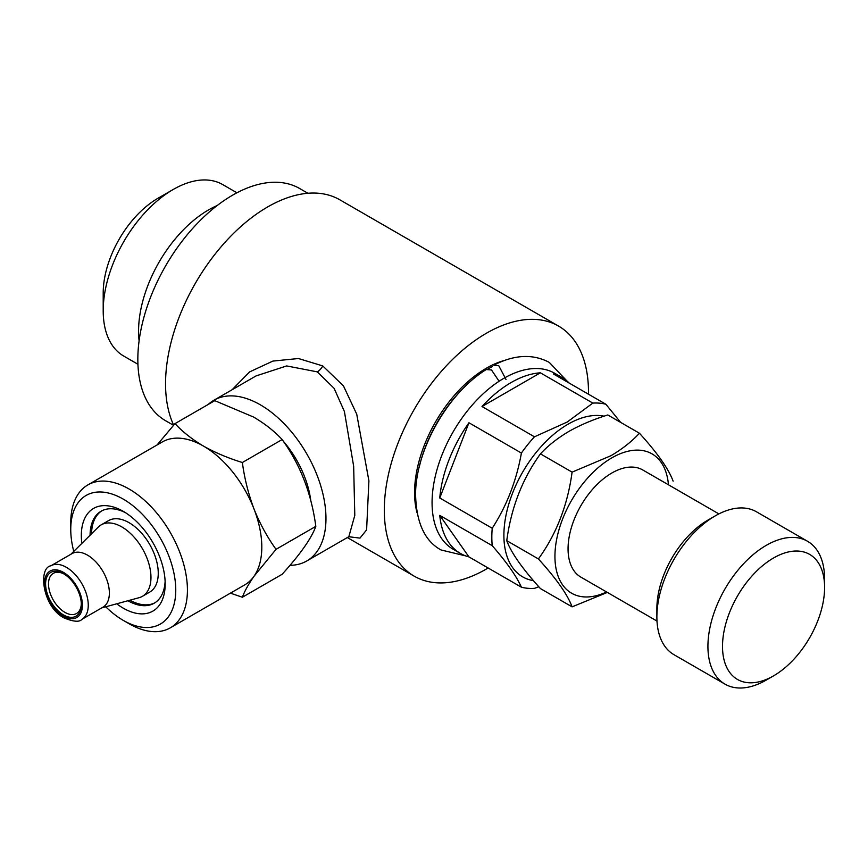 <?xml version="1.0" encoding="UTF-8"?>
<svg xmlns="http://www.w3.org/2000/svg" width="868" height="868" viewBox="0 0 868 868"><rect width="100%" height="100%" fill="white"/><g stroke="black" fill="none" stroke-linecap="round" stroke-linejoin="round"><path stroke-width="1.3" d="M465.736 555.911L441.009 549.954C424.658 541.014 416.184 522.438 415.577 494.217C415.62 450.438 447.476 393.41 486.232 369.54L491.505 369.974L498.579 380.499M506.011 379.522L498.796 365.764L493.773 365.189C514.312 354.589 532.822 353.656 549.292 362.412L566.804 380.846M766.26 680.067L773.562 675.857A72.185 41.675 -60 0 1 773.551 675.857A72.185 41.675 -60 0 1 722.512 646.389A72.185 41.675 -60 0 1 773.551 557.983A72.185 41.675 -60 0 1 824.6 587.452A72.185 41.675 -60 0 1 773.562 675.857L766.26 680.067A82.503 47.631 -60 0 1 725.019 684.158A82.503 47.631 -60 0 1 712.368 618.049A82.503 47.631 -60 0 1 766.26 545.354A82.503 47.631 -60 0 1 807.511 541.263A82.503 47.631 -60 0 1 824.6 579.032L824.6 587.452M725.019 684.158L673.969 654.689A82.503 47.631 -60 0 1 656.881 616.92A82.503 47.631 -60 0 1 715.221 515.885L715.221 515.885A82.503 47.631 -60 0 1 756.473 511.794L807.511 541.263M656.881 616.92L656.881 608.501A72.185 41.675 -60 0 1 707.93 520.095L715.221 515.885L707.93 520.095M606.58 591.965A80.442 46.438 -60 0 1 554.999 553.317A80.442 46.438 -60 0 1 611.821 457.87A80.442 46.438 -60 0 1 668.458 484.8M572.088 472.138L610.974 455.7C622.258 449.038 631.741 441.552 639.445 433.24L607.795 414.969C593.408 419.418 580.453 424.897 568.909 431.407C557.516 438.166 548.023 445.653 540.438 453.866C522.406 478.778 511.176 507.704 506.76 540.666C511.122 552.645 522.341 568.627 540.438 588.58L572.088 606.851C567.726 594.873 556.507 578.902 538.41 558.938C556.442 534.026 567.672 505.089 572.088 472.138L540.438 453.866M607.372 592.421L572.088 606.851M419.179 467.342A101.578 58.644 -60 0 1 466.821 384.817M504.992 360.285A101.578 58.644 120 0 0 486.395 368.195A101.578 58.644 120 0 0 417.02 512.663M482 406.517A101.578 58.644 -60 0 1 511.187 382.506A101.578 58.644 -60 0 1 540.373 372.817L482 406.517L534.46 436.799A101.578 58.644 -60 0 0 521.408 453.042C516.46 480.709 506.728 505.784 492.221 528.265L439.761 497.982A101.578 58.644 -60 0 1 468.948 422.759L521.408 453.042M538.811 586.768L534.46 588.363A101.578 58.644 -60 0 1 521.408 587.202L468.948 556.909A101.578 58.644 -60 0 1 460.398 553.415L453.107 549.205A101.578 58.644 -60 0 1 437.537 467.809A101.578 58.644 -60 0 1 503.896 378.296A101.578 58.644 -60 0 1 554.685 373.273L561.976 377.482A101.578 58.644 -60 0 1 569.278 383.135M460.398 553.415A101.578 58.644 -60 0 1 439.761 515.386L492.221 545.668A101.578 58.644 -60 0 1 492.221 528.265M533.462 580.659A90.749 52.395 -60 0 1 506.478 513.021A90.749 52.395 -60 0 1 568.063 424.192A90.749 52.395 -60 0 1 604.117 416.173M540.373 372.817L592.833 403.099L567.227 422.022L534.46 436.799M492.221 545.668C506.619 562.171 516.351 576.005 521.408 587.202M289.988 565.328A92.811 53.588 -120 0 0 306.751 560.978L348.838 536.684L354.795 515.408L353.656 466.235L344.401 411.475L334.104 388.321L317.33 371.873L286.657 365.938L256.027 375.931L213.94 400.224A92.811 53.588 -120 0 0 208.277 404.412M232.082 389.754L249.626 371.895L272.91 361.077L298.429 358.517L322.755 365.927L343.446 385.869L356.737 414.199L368.911 480.85L366.6 529.892L359.981 538.106L348.741 536.739M173.654 425.125A144.37 83.35 -60 0 1 267.637 206.953A144.37 83.35 -60 0 1 339.822 199.803L558.58 326.097A144.37 83.35 120 0 0 486.395 333.247A144.37 83.35 120 0 0 392.076 460.474A144.37 83.35 120 0 0 414.21 576.168A144.37 83.35 120 0 0 486.395 569.017A144.37 83.35 120 0 0 488.141 567.987M306.751 560.978A92.811 53.588 -120 0 0 320.976 486.612A92.811 53.588 -120 0 0 260.346 404.824A92.811 53.588 -120 0 0 213.94 400.224M269.373 427.805A72.185 41.675 60 0 1 274.635 432.264M283.293 441.194A72.185 41.675 60 0 1 310.787 500.695M139.108 340.809A98.995 57.158 -60 0 1 208.57 209.893A98.995 57.158 -60 0 1 217.206 205.532M103.205 310.733L103.205 293.048A77.339 44.659 -60 0 1 157.889 198.316L173.209 189.484A98.995 57.158 120 0 0 103.205 310.733A98.995 57.158 120 0 0 123.712 356.054L137.936 364.267M157.889 198.316L173.209 189.484A98.995 57.158 120 0 1 222.707 184.58L236.931 192.794M173.513 425.287L165.604 420.73A134.063 77.404 -60 0 1 145.054 313.305A134.063 77.404 -60 0 1 232.635 195.159A134.063 77.404 -60 0 1 299.666 188.519L307.88 193.26M657 621.076L580.887 577.133A61.878 35.718 -60 0 1 571.394 527.549A61.878 35.718 -60 0 1 611.821 473.027A61.878 35.718 -60 0 1 642.754 469.957L718.878 513.899M64.21 574.095A23.208 13.4 -120 0 0 53.317 573.336A23.208 13.4 -120 0 0 49.758 591.933A23.208 13.4 -120 0 0 64.916 612.374A23.208 13.4 -120 0 0 76.525 613.524A23.208 13.4 -120 0 0 81.31 603.716M63.462 573.639A25.27 14.582 -120 0 0 45.592 583.958A25.27 14.582 -120 0 0 63.462 614.902A25.27 14.582 -120 0 0 81.332 604.584A25.27 14.582 -120 0 0 63.462 573.639L63.462 573.639M70.85 554.283L98.312 527.06A41.252 23.816 60 0 1 101.176 524.869A41.252 23.816 60 0 1 121.802 526.909A41.252 23.816 60 0 1 148.743 563.256A41.252 23.816 60 0 1 142.428 596.316A41.252 23.816 60 0 1 139.086 597.694L101.795 607.871M142.428 596.316L149.719 592.106A41.252 23.816 -120 0 0 156.034 559.046A41.252 23.816 -120 0 0 129.093 522.699A41.252 23.816 -120 0 0 108.467 520.659L101.176 524.869M87.494 555.14A30.933 17.859 60 0 1 107.708 582.395A30.933 17.859 60 0 1 102.956 607.188L81.852 619.383A30.933 17.859 60 0 0 86.594 594.591A30.933 17.859 60 0 0 66.38 567.325A30.933 17.859 60 0 0 50.908 565.795L72.022 553.61A30.933 17.859 60 0 1 87.494 555.14M81.842 543.39A59.295 34.232 60 0 1 123.256 511.339L123.256 511.339A59.295 34.232 60 0 1 165.18 583.958A59.295 34.232 60 0 1 123.256 608.164A59.295 34.232 60 0 1 116.713 603.803M165.126 581.332A53.111 30.662 60 0 1 154.189 603.217A53.111 30.662 60 0 1 127.911 600.743M154.905 602.783A53.111 30.662 60 0 1 129.896 600.2M242.356 597.238L282.143 574.269C300.176 554.392 311.406 538.42 315.822 526.355C311.46 493.545 300.241 464.608 282.143 439.544C274.44 431.244 264.946 423.758 253.673 417.096L214.776 400.658L175 423.627C182.584 431.83 192.067 439.316 203.47 446.076C215.014 452.597 227.969 458.065 242.356 462.514C244.526 478.615 248.411 494.076 253.988 508.93C259.868 523.643 267.214 537.108 276.035 549.325L253.988 576.287C248.389 584.37 244.516 591.358 242.356 597.238L230.411 593.148M73.758 551.397A74.247 42.868 60 0 1 70.753 529.437A74.247 42.868 60 0 1 123.256 499.122A74.247 42.868 60 0 1 175.759 590.066A74.247 42.868 60 0 1 123.256 620.37L123.256 620.37A74.247 42.868 60 0 1 105.744 606.786M129.093 623.745L123.256 620.37L129.093 623.745A82.503 47.631 60 0 0 170.334 627.824L244.722 584.891A82.503 47.631 60 0 0 253.988 576.287A82.503 47.631 60 0 0 253.988 508.93A82.503 47.631 60 0 0 203.47 446.076A82.503 47.631 60 0 0 162.218 441.996L87.842 484.93A82.503 47.631 60 0 1 129.093 489.02A82.503 47.631 60 0 1 182.985 561.715A82.503 47.631 60 0 1 170.334 627.824M70.753 529.437L70.753 522.699A82.503 47.631 60 0 1 87.842 484.93M157.086 444.959L175 423.627M276.035 549.325L315.822 526.355M242.356 462.514L282.143 439.544M91.541 533.766A53.111 30.662 60 0 1 101.816 510.829M90.077 535.22A53.111 30.662 60 0 1 101.079 511.23A53.111 30.662 60 0 1 125.502 512.706M588.471 394.213A144.37 83.35 120 0 0 558.58 326.097M468.948 422.759L439.761 497.982M439.761 515.386L468.948 556.909M620.642 422.39L605.886 404.26L553.437 373.978A101.578 58.644 -60 0 1 561.976 377.482M592.833 403.099A101.578 58.644 -60 0 1 605.886 404.26M487.914 369.009A101.578 58.644 -60 0 1 492.297 366.632M538.41 558.938L506.76 540.666M639.445 433.24C657.488 453.118 668.707 469.1 673.123 481.154M322.755 365.927A10.307 5.957 -60.1 0 1 317.33 371.873M63.462 572.381A26.81 15.483 60 0 1 82.417 605.213A26.81 15.483 60 0 1 63.462 616.161A26.81 15.483 60 0 1 44.507 583.329A26.81 15.483 60 0 1 63.462 572.381M347.33 537.552L414.21 576.168M50.908 565.795C37.845 567.889 42.51 607.177 64.319 618.049C73.639 621.781 79.487 622.226 81.852 619.383M348.838 536.684L349.826 536.348"/></g></svg>
